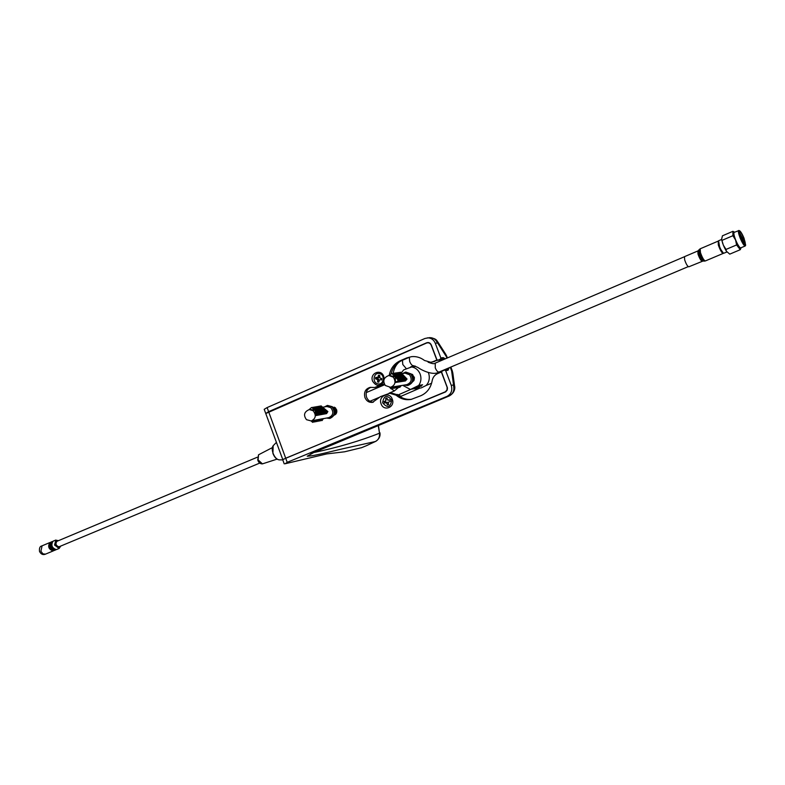 <?xml version="1.0" encoding="UTF-8"?>
<svg xmlns="http://www.w3.org/2000/svg" width="785" height="785" viewBox="0 0 785 785"><rect width="100%" height="100%" fill="white"/><g stroke="black" fill="none" stroke-linecap="round" stroke-linejoin="round"><path stroke-width="1.18" d="M400.968 397.2L401.017 396.307L397.141 394.394M428.404 372.649L429.022 374.68C429.807 379.047 428.836 382.648 426.098 385.494L431.613 383.227M414.686 366.399L411.742 366.938C415.677 367.704 418.483 370.088 420.152 374.092C421.545 378.213 421.074 382.001 418.719 385.445L422.605 384.787L416.236 388.742L413.803 388.81M422.605 384.787L414.98 388.526L410.32 389.409L402.656 385.327M417.414 387.505L418.964 387.868M416.236 388.742L421.31 387.868L426.098 385.494M412.616 374.573L412.537 375.456M411.163 373.935L414.421 377.507L414.097 380.156L412.41 382.05M411.742 366.938L403.765 369.833L401.213 372.924M411.055 389.203L418.719 385.445M414.98 388.526L410.388 389.399M264.211 409.319L267.106 407.582L268.617 411.674L265.781 413.45M441.71 360.374L439.963 359.923M413.391 380.313L413.666 380.921M418.454 387.064L419.406 387.633M361.591 447.666L344.644 451.787L326.746 453.916L285.102 463.768L287.212 462.336L285.701 458.224L445.644 391.882L447.234 390.017L447.46 387.878L441.67 372.325L442.161 371.06L444.702 370.02L445.664 370.628L451.257 385.366L453.367 384.993C454.75 390.027 453.318 393.697 449.059 396.013L449.354 395.915C455.849 392.235 454.878 386.367 454.603 386.112L453.367 384.993M445.311 369.931L445.448 369.333M285.701 458.224L282.718 459.745L284.219 463.847M287.212 462.336L446.93 396.415C451.208 394.099 452.641 390.42 451.257 385.366M378.184 425.342L379.518 433.212C379.803 437.314 378.35 440.11 375.171 441.572L375.966 441.239C379.175 438.972 380.499 436.146 379.95 432.761M378.419 425.244L379.518 433.212C359.903 440.974 337.736 447.479 313.009 452.719M366.624 445.625L375.171 441.572L347.48 447.735C334.979 450.364 314.481 456.124 307.22 456.203L316.806 450.855L446.93 396.415M453.475 384.532L451.65 371.07L452.837 373.13L454.584 385.994M446.812 358.195L445.772 354.349L446.793 356.351M429.542 337.648C437.333 338.531 436.833 341.239 437.961 342.162L437.873 343.388L437.441 343.006C435.842 339.385 433.212 337.599 429.542 337.648L424.989 338.453L267.106 407.582M437.441 343.006L435.283 343.231C433.663 339.581 431.014 337.795 427.315 337.864M435.283 343.231L440.846 357.921L443.211 357.617L445.38 358.804M440.169 359.923L437.804 360.236L440.365 359.187L440.846 357.921M268.617 411.674L426.628 342.79C428.718 342.132 430.278 342.859 431.308 344.968L436.862 359.628L437.804 360.236M441.405 360.501L440.719 359.873M445.154 369.951L445.154 369.45M410.761 366.938L415.658 366.399M428.61 342.584L426.628 342.79M401.017 396.307L419.838 388.143M390.753 392.883L380.323 396.69L372.532 402.371C369.048 402.685 366.516 401.086 364.947 397.563C363.681 392.245 365.417 388.84 370.127 387.378L374.749 387.466L384.208 383.806M366.595 397.288C367.969 400.478 370.235 402.097 373.395 402.155M332.536 406.934L336.579 409.633C337.275 412.419 336.431 414.284 334.047 415.206M392.274 399.182C389.527 391.048 377.83 396.013 381.108 403.873C383.806 411.978 395.552 407.101 392.274 399.182M385.749 402.519L385.484 401.596M385.965 399.408L387.015 398.476M384.199 379.047L383.728 376.378C380.98 368.273 369.342 373.326 372.6 381.167C376.28 386.603 379.979 386.74 383.708 381.569M378.409 375.829L379.734 375.515M377.732 380.597L377.546 381.932L378.792 382.187L379.469 379.979L381.726 379.557L381.795 378.645L379.773 377.83L379.744 375.475L378.488 375.22L377.811 377.428L375.681 377.399L375.495 378.772L377.507 379.587L377.732 380.597L378.91 380.47L377.546 381.932M388.575 404.275L387.201 404.039M334.194 414.882L334.734 414.961M437.5 360.217L433.035 361.679L436.833 360.05L431.21 345.214C430.18 343.114 428.62 342.388 426.54 343.045L265.762 413.538L282.796 459.627M411.124 399.408L420.897 395.699C427.02 392.902 430.779 387.927 432.152 380.784C432.81 377.379 434.605 374.995 437.559 373.631L441.356 372.021L447.136 387.339L446.999 389.9L445.409 391.764L282.649 459.578M390.92 392.853L397.71 394.904C401.881 398.417 406.551 399.879 411.733 399.28M410.781 399.467C405.374 400.291 400.487 398.868 396.111 395.189L397.71 394.904M389.311 393.138L396.111 395.189M433.035 361.679L430.779 362.287L424.479 360.472C420.564 357.479 416.266 356.204 411.585 356.645L406.669 357.95L400.183 360.766L401.783 360.56C396.219 363.161 392.647 367.645 391.067 374.003M434.566 361.473L431.004 362.258M406.669 357.95L408.249 357.754L401.783 360.56M389.242 375.299C390.616 368.41 394.266 363.563 400.183 360.766M384.336 384.091L374.926 387.437M370.893 387.309C366.86 389.095 365.408 392.343 366.526 397.073M445.762 391.813L445.046 391.941M53.321 541.12L53.046 541.208C50.78 545.183 51.869 547.989 56.314 549.628L56.765 549.431M52.085 542.092C50.122 545.722 51.133 548.244 55.097 549.657L55.225 549.618M51.192 542.013L50.917 542.111C48.641 546.075 49.73 548.882 54.175 550.511L54.636 550.324M52.566 541.513L51.977 541.66C49.71 545.634 50.799 548.43 55.244 550.069L55.98 549.686M49.955 542.994C47.993 546.615 48.994 549.137 52.968 550.54L53.086 550.501M50.436 542.406L49.857 542.553C47.581 546.527 48.66 549.323 53.115 550.952L53.841 550.57M59.248 546.684L58.885 546.841C55.882 545.614 55.235 543.769 56.942 541.307L57.001 541.287M745.662 245.185L744.033 238.218C742.247 233.959 740.736 231.457 739.509 230.702C738.518 230.81 738.911 233.204 740.667 237.884C743.052 243.379 744.72 245.813 745.662 245.185L745.23 245.98L740.726 247.874C739.529 247.736 737.831 245.106 735.643 239.974C734.004 235.667 733.504 233.155 734.152 232.409L739.009 230.515M741.099 247.717L740.275 249.699L736.585 244.959L735.584 239.974L732.886 235.716L732.915 231.32L734.623 232.213M745.23 245.98C744.052 245.833 742.355 243.183 740.167 238.051C738.518 233.744 738.018 231.222 738.646 230.486M743.807 238.198C742.011 233.989 740.628 231.83 739.656 231.703C739.136 232.301 739.548 234.372 740.903 237.914C742.698 242.123 744.082 244.292 745.053 244.41C745.573 243.801 745.161 241.731 743.807 238.198M744.268 244.007L742.787 238.63L739.411 232.537M743.827 243.487L740.903 235.078L743.434 242.938M732.915 231.32L722.435 235.814L721.592 239.366L723.348 245.185L726.027 249.424L726.361 251.21L729.756 254.134L740.275 249.699M718.55 240.779L719.668 246.941C721.17 250.533 722.475 252.652 723.564 253.31L726.949 252.005M723.515 253.29L719.207 247.216L718.334 241.024M739.441 232.929L740.903 235.078M739.617 233.92L742.747 241.809M739.077 232.713L743.11 242.428M736.585 244.959L726.027 249.424M732.886 235.716L722.347 240.22M703.075 261.012L688.788 266.802C687.513 266.419 686.129 264.103 684.648 259.835L684.5 256.656M723.348 253.221L723.181 253.418C721.749 252.917 720.13 250.101 718.304 244.959L718.265 241.201M388.3 403.264L388.398 402.234L390.322 401.263L389.959 399.908L387.829 400.114L386.877 397.966L385.671 398.319L385.926 400.664L384.012 401.626L384.365 402.98L386.495 402.784L387.437 404.923L388.653 404.579L388.3 403.264M387.829 400.114L388.457 400.203M385.19 401.292L384.012 401.626M385.553 402.636L387.505 402.303L386.495 402.784M391.725 400.124C390.43 407.503 387.388 408.386 382.609 402.754C383.894 395.385 386.936 394.512 391.725 400.124M379.469 379.979L380.382 379.763M379.655 376.035L378.87 377.614L377.281 377.781L377.183 378.458L378.645 379.243L377.507 379.587M377.673 378.556L376.702 379.018M377.281 377.781L375.681 377.399M377.183 378.458L375.495 378.772M378.87 377.614L377.811 377.428M379.459 376.564L378.301 376.555M381.225 379.283L381.795 378.9M381.795 378.694L380.578 378.399M378.645 379.243L378.91 380.47M381.716 379.381L381.598 380.018M379.371 373.562C385.425 374.533 383.885 385.327 377.919 383.845C371.884 382.864 373.395 372.11 379.371 373.562M334.665 413.146L334.047 409.044M333.743 408.455C336.117 410.045 336.402 411.762 334.587 413.587L334.596 413.577M334.577 413.675L335.009 413.538C337.04 411.36 336.579 409.593 333.615 408.249L335.882 408.386M333.576 408.18L336.745 410.172M336.843 411.801L334.871 413.587M335.116 413.479L336.49 413.116M334.439 408.053L335.489 407.955M335.391 407.866L334.704 408.043M317.209 414.451L317.052 413.45M319.534 413.646L319.652 414.166M316.973 414.657L316.865 412.89M322.959 411.006L323.616 412.046M333.792 408.543L335.195 411.114L334.538 413.813M333.115 407.543C336.853 409.623 337.256 411.958 334.312 414.568M333.007 407.415L334.969 407.533M335.735 414.235L334.351 414.47M333.183 407.641L334.322 407.189M334.479 414.058L335.666 414.303L334.498 413.97M333.527 408.102L334.547 407.287M336 413.93L335.234 413.548M316.855 414.755L316.777 412.645M323.685 412.684L323.812 413.302M319.073 412.243L319.23 411.683M333.949 408.848L334.596 413.548M334.243 407.199L333.154 407.592C336.686 409.662 337.069 411.978 334.322 414.539M333.134 407.395L335.264 407.758M335.823 414.146L334.341 414.509M333.478 408.033L334.508 407.268M335.951 413.989L335.097 413.577M413.096 379.371L412.802 376.8M412.39 375.721L413.774 377.977L412.979 380.332M412.91 380.627C414.892 378.743 414.647 376.977 412.174 375.318M412.547 376.084L412.998 380.215M411.703 374.573C414.873 376.692 415.186 378.998 412.645 381.51M411.458 374.259L412.154 374.288M412.743 376.604L413.067 379.744M411.762 374.661C414.706 376.751 415.01 379.008 412.665 381.441M411.468 374.278L412.272 374.357M325.255 412.066L322.655 414.294L323.93 412.302L321.32 414.539L322.606 412.547L319.986 414.784L321.271 412.792L318.651 415.029L319.937 413.028L317.307 415.275L318.592 413.273L315.904 415.569L326.589 413.607L327.885 411.585L325.294 413.813L326.57 411.821L323.979 414.048L325.255 412.066L321.781 409.171L318.916 408.112M324.391 411.35L323.106 408.936L320.241 407.886M327.885 411.585L324.431 408.7L321.565 407.65M312.675 420.613L323.381 418.582L322.085 420.593L322.036 418.876L320.761 420.848L320.712 419.121L319.436 421.103L319.387 419.376L318.111 421.359L318.053 419.632L316.777 421.614L316.708 419.887L315.433 421.869L315.374 420.132L314.088 422.124L314.02 420.387L312.744 422.389L312.675 420.613L311.331 420.946M326.825 406.502L330.73 407.592C333.988 412.027 333.36 415.373 328.856 417.62L323.322 418.67M315.904 415.569L315.099 410.359L317.238 414.431M324.509 406.905L327.365 405.452L331.8 406.738C335.597 411.909 334.881 415.805 329.631 418.434L326.55 418.062M327.531 405.433L332.232 406.659C336.029 411.831 335.303 415.726 330.063 418.356L329.886 418.376M319.937 413.028L316.443 410.113L313.539 409.054M321.271 412.792L317.788 409.878L314.893 408.818M322.606 412.547L319.122 409.642L316.237 408.583M321.742 411.831L320.457 409.407L317.572 408.347M323.077 411.585L321.781 409.171L323.685 412.096M323.793 412.517L323.911 413.214M326.57 411.821L319.652 406.051L318.857 406.728M325.716 411.104L324.431 408.7L320.977 405.825L320.182 406.502M317.739 412.557L316.443 410.113L312.97 407.209L312.155 407.896M320.417 412.076L319.122 409.642L315.658 406.748L314.854 407.425M323.93 412.302L316.993 406.512L316.198 407.189M319.083 412.311L317.788 409.878L319.691 412.832M319.799 413.234L319.927 413.94M317.788 409.878L314.314 406.973L313.509 407.66M318.592 413.273L311.616 407.444L309.064 409.603M315.099 410.359L310.173 409.417M316.777 421.614L316.012 420.976M318.111 421.359L317.346 420.721M322.085 420.593L321.33 419.965M320.761 420.848L320.005 420.22M319.436 421.103L318.681 420.466M312.744 422.389L311.076 420.986M314.088 422.124L313.323 421.486M315.433 421.869L314.667 421.231M316.492 412.822L316.767 414.833M321.781 409.171L318.327 406.287L317.533 406.964M402.43 378.615L401.341 375.986L398.574 374.553M401.204 378.812L400.114 376.172L397.338 374.73M407.042 379.057L404.216 381.088L405.835 379.253L402.999 381.274L404.609 379.44L401.773 381.471L403.392 379.626L399.31 381.853L400.929 380.009L396.837 382.246L398.456 380.391L395.532 382.481L405.403 380.931L407.042 379.057L403.784 375.623L401.027 374.19M391.44 387.152L401.351 385.533L399.722 387.388L400.105 385.769L398.495 387.594L398.878 385.965L397.269 387.8L397.652 386.171L396.042 387.996L396.415 386.367L394.806 388.202L395.179 386.573L393.56 388.408L393.933 386.769L392.314 388.614L392.686 386.976L391.067 388.82L391.44 387.152L390.655 387.29M405.07 373.14L409.593 374.759C412.38 379.39 411.468 382.688 406.836 384.65L401.341 385.543M395.532 382.481L395.159 376.908L389.429 375.426M402.528 373.513L405.619 372.08L410.751 373.984C413.999 379.381 412.93 383.227 407.543 385.513L404.304 385.062M405.757 372.061L411.154 373.925C414.401 379.322 413.332 383.159 407.935 385.445L407.808 385.464M403.657 378.429L402.558 375.809L399.8 374.366M399.977 378.998L398.878 376.358L396.101 374.906M398.741 379.194L397.642 376.535L394.855 375.093M399.702 380.205L396.405 376.721L393.609 375.279M404.609 379.44L398.073 372.541L397.239 373.14M397.504 379.39L396.405 376.721L393.118 373.258L392.264 373.856M400.929 380.009L394.364 373.081L393.521 373.68M402.165 379.822L395.601 372.895L394.757 373.493M405.835 379.253L399.3 372.365L398.466 372.963M398.456 380.391L391.872 373.434L388.967 375.495M397.269 387.8L396.729 387.221M396.042 387.996L395.493 387.417M394.806 388.202L394.256 387.623M393.56 388.408L393.01 387.829M392.314 388.614L391.764 388.025M391.067 388.82L389.703 387.378M399.722 387.388L399.182 386.819M398.495 387.594L397.956 387.015M404.874 378.242L403.784 375.623L400.517 372.188L399.693 372.777M403.392 379.626L396.837 372.718L396.003 373.317M417.286 386.573L421.182 385.926M438.03 360.178L442.72 358.873L444.025 359.383M447.764 368.351L446.832 369.725M449.138 367.772L448.009 370.275L447.058 369.656L444.702 370.02M448.009 370.275L445.664 370.628M366.124 445.821L375.672 441.376M361.414 447.754L366.281 445.762M452.817 372.983L452.248 370.746L451.65 371.07M446.086 356.292L446.802 356.37L447.391 357.94M451.552 370.697L450.266 367.292M398.839 394.639L411.065 389.281M445.909 355.929L437.873 343.388M443.211 357.617L442.72 358.873L440.365 359.187M365.908 445.909L361.188 447.833M285.642 458.048L268.676 411.85M378.301 386.662L376.663 386.926M258.559 454.79L258.069 459.863L262.445 463.866M273.259 445.625L273.16 445.733C271.953 447.342 271.924 449.864 273.072 453.298C274.73 457.312 276.752 459.49 279.126 459.853L282.767 459.902M60.465 546.183C58.483 548.215 56.844 547.724 55.549 544.692C54.656 541.935 55.539 540.63 58.208 540.777M55.882 540.041L54.557 545.035L59.13 548.47L56.559 549.539M42.076 545.85L40.908 551.296L42.949 553.867L45.51 554.122M726.007 250.543L724.526 247.795M702.153 261.15C700.907 260.757 699.523 258.422 698.022 254.134L697.836 250.964L684.481 256.666M704.057 261.13L703.105 261.012C701.751 260.237 700.357 257.765 698.925 253.604L698.601 250.366L697.816 250.974M705.342 260.954L704.086 261.13C702.614 260.286 701.103 257.608 699.553 253.094L699.18 249.601L700.22 248.786M723.162 253.427L705.362 260.944C703.88 260.473 702.241 257.676 700.446 252.564L700.191 248.796L717.981 241.201M688.219 266.635L439.07 372.031C437.804 372.188 436.529 370.795 435.253 367.851L435.283 363.112M439.041 372.041C433.477 375.789 422.34 370.657 417.905 367.468L413.577 365.682C412.272 365.869 410.977 364.485 409.701 361.532L409.299 357.342M406.355 368.714L402.793 364.515L402.44 360.276M398.858 387.191L394.315 390.959L391.244 388.624M313.137 410.702C316.463 415.245 315.825 418.66 311.252 420.966L306.493 419.681C303.206 415.186 304.119 411.811 309.261 409.574L313.137 410.702M393.344 377.183C396.189 381.932 395.257 385.307 390.547 387.309L385.317 385.494C382.511 380.784 383.688 377.448 388.86 375.505L393.344 377.183M414.774 366.389L410.849 366.929M264.202 409.289L265.693 413.371M421.447 386.112L420.23 386.318M412.763 374.68L412.694 375.544M412.684 375.936L412.694 376.466M413.155 379.184L413.371 379.852M413.509 380.205L413.764 380.774M310.713 453.808L449.305 395.934M452.248 370.746L450.845 367.046M437.961 342.162L445.772 354.349M415.196 366.065L413.047 366.359M277.026 459.147L262.357 463.896C260.149 463.876 258.608 462.591 257.755 460.03L258.51 454.809L272.238 447.685M279.126 459.853C276.536 459.451 274.456 457.302 272.915 453.396L273.16 445.733L276.359 442.416M58.492 540.659L55.607 540.139L53.046 541.208M54.43 550.422L55.499 549.981M49.857 542.553L41.801 545.938C39.907 546.311 39.152 548.146 39.515 551.453C40.987 554.22 42.91 555.142 45.304 554.22L53.36 550.864M50.917 542.111L51.977 541.66M60.739 546.056L59.13 548.47M58.826 546.86L259.727 463.091M56.569 541.464L257.274 457.233M723.888 246.48L726.311 251.131M721.611 239.474L718.52 240.789M722.759 243.635L721.592 239.366M739.509 230.702L738.95 230.486M698.581 250.386L699.18 249.601M684.363 256.764L435.253 363.121C434.645 364.122 432.26 363.798 428.09 362.17M410.584 366.968L413.548 365.702M400.105 361.394C396.69 363.651 394.355 367.606 393.108 373.258M369.912 401.282L378.851 397.504M389.095 393.167L394.286 390.979M366.261 392.588L384.699 384.709M333.645 408.171L334.165 408.082M334.744 407.974L335.264 407.886M335.156 413.567L335.666 413.469M309.261 409.574L310.301 409.387M322.664 407.229L326.913 406.493M388.86 375.505L389.605 375.397M401.871 373.611L405.188 373.12"/></g></svg>
